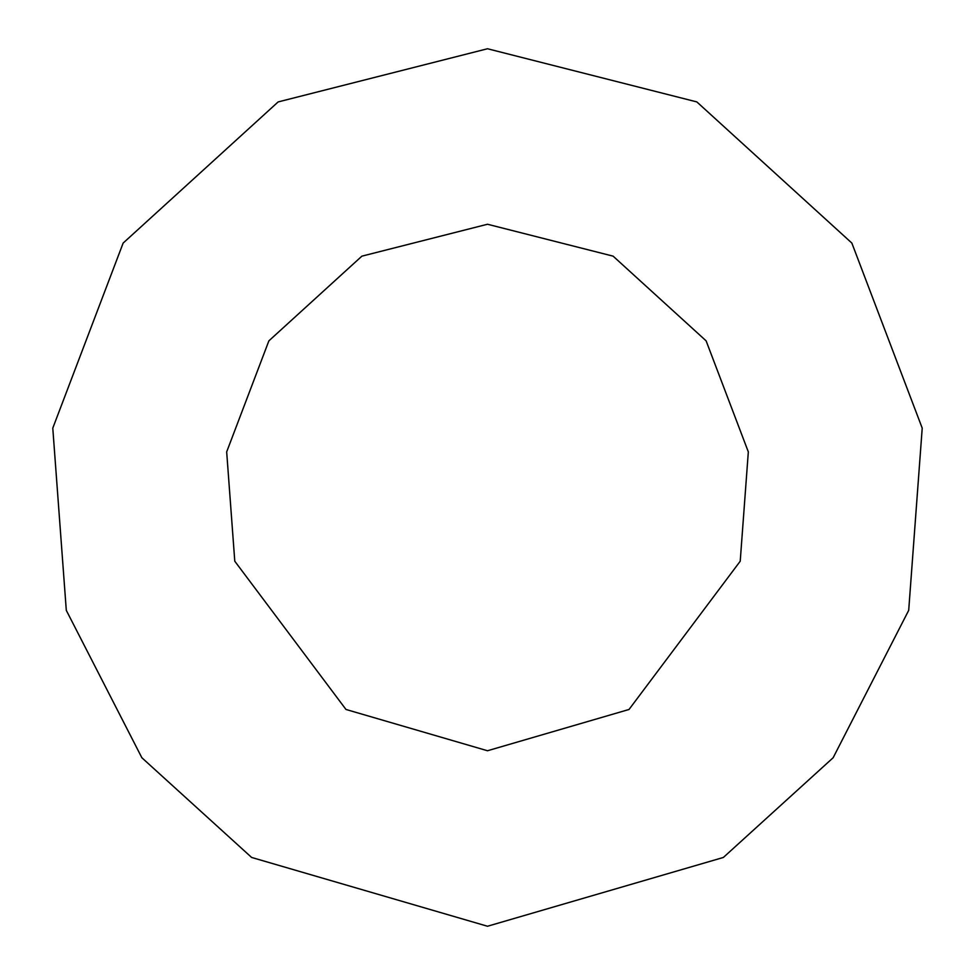 <?xml version="1.0" encoding="UTF-8"?>
<svg xmlns="http://www.w3.org/2000/svg" width="975" height="975" viewBox="0 0 975 975"><rect width="100%" height="100%" fill="white"/><g stroke="black" fill="none" stroke-linecap="round" stroke-linejoin="round"><path stroke-width="1.46" d="M487.5 926.25L723.377 857.452L833.138 757.746L908.7 610.35L922.216 428.135L851.858 243.08L696.857 101.924L487.5 48.75L278.143 101.924L123.143 243.08L52.784 428.135L66.3 610.35L141.863 757.746L251.623 857.452L487.5 926.25M487.5 750.75L629.021 709.471L740.22 561.21L748.325 451.888L706.119 340.848L613.117 256.157L487.5 224.25L361.883 256.157L268.881 340.848L226.675 451.888L234.78 561.21L345.979 709.471L487.5 750.75"/></g></svg>
